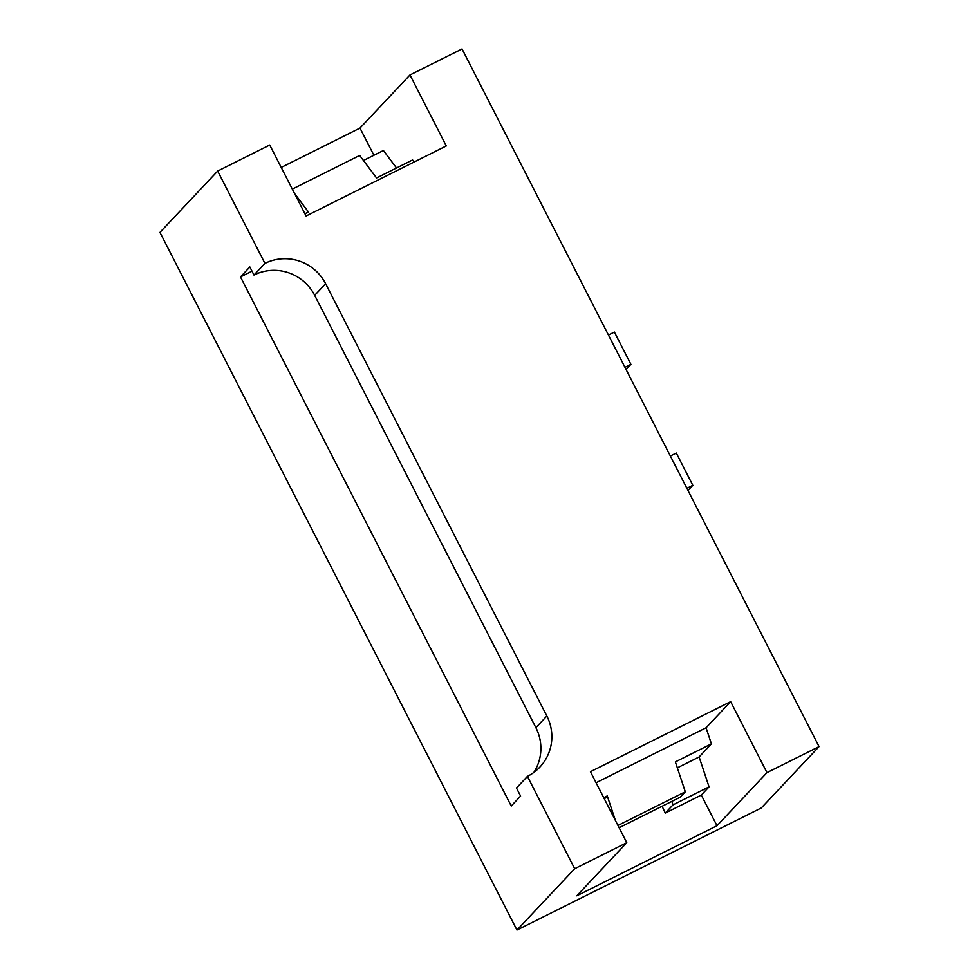 <?xml version="1.0" encoding="UTF-8"?>
<svg xmlns="http://www.w3.org/2000/svg" width="979" height="979" viewBox="0 0 979 979"><rect width="100%" height="100%" fill="white"/><g stroke="black" fill="none" stroke-linecap="round" stroke-linejoin="round"><path stroke-width="1.47" d="M527.436 776.359L574.685 868.716L516.961 930.05L761.319 807.944L819.056 746.61L462.039 48.95L409.968 74.967L446.289 145.944L306.072 216.004L269.751 145.027L217.681 171.056L264.942 263.4A45.377 44.704 -136.7 0 1 325.628 283.714L546.857 716.016A45.377 44.704 -136.7 0 1 539.845 767.132A45.377 44.704 -136.7 0 1 527.436 776.359L516.471 788.009L520.595 796.074L511.246 806.011L240.491 276.922L249.853 266.973L253.977 275.038A45.377 44.704 -136.7 0 1 314.675 295.352L325.628 283.714M516.961 930.05L159.944 232.39L217.681 171.056M304.922 213.752L308.446 211.99L294.508 193.414M396.519 167.984L383.401 150.497L363.442 160.483M671.839 801.385L673.001 804.885L665.255 813.096L662.11 806.243M709.053 786.859L699.116 756.963L711.415 743.881L706.067 727.776L730.652 701.662L766.973 772.627L716.995 825.738L701.307 795.083L709.053 786.859L673.001 804.885M699.116 756.963L677.333 767.842M701.307 795.083L665.255 813.096M716.995 825.738L576.79 895.797L626.768 842.686L590.447 771.709L730.652 701.662M706.067 727.776L596.089 782.735M604.398 798.974L607.261 795.927L615.461 820.598M607.261 795.927L603.737 797.689M711.415 743.881L675.363 761.895L685.3 791.803L680.221 797.2L619.12 827.732M617.945 825.456L685.3 791.803M574.685 868.716L626.768 842.686M766.973 772.627L819.056 746.61M251.995 271.171L240.491 276.922M533.824 772.455A45.377 44.704 43.3 0 0 535.892 727.666L314.675 295.352M409.968 74.967L359.978 128.078L373.892 155.257M359.978 128.078L281.218 167.433M414.141 162L412.6 159.944L376.548 177.958L359.66 155.441L292.305 189.094M608.448 335.051L614.396 332.077L630.904 364.347L626.07 369.487M630.904 364.347L624.957 367.321M670.358 456.03L676.305 453.069L692.814 485.327L687.98 490.467M686.866 488.301L692.814 485.327M253.977 275.038L264.942 263.4M546.857 716.016L535.892 727.666"/></g></svg>
